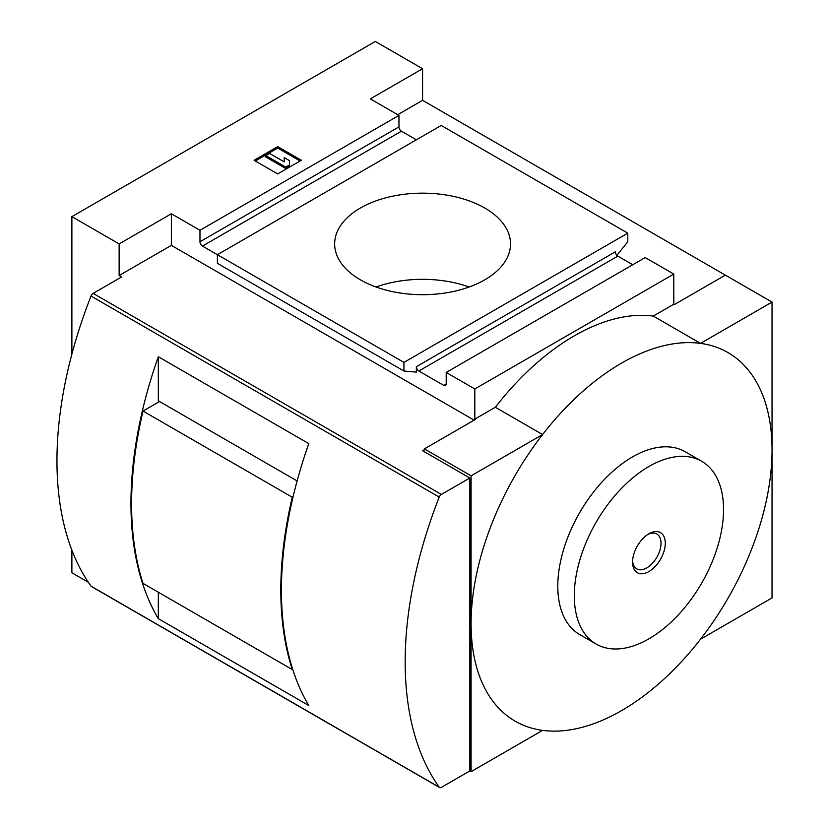 <?xml version="1.0" encoding="UTF-8"?>
<svg xmlns="http://www.w3.org/2000/svg" width="829" height="829" viewBox="0 0 829 829"><rect width="100%" height="100%" fill="white"/><g stroke="black" fill="none" stroke-linecap="round" stroke-linejoin="round"><path stroke-width="1.24" d="M596.165 644.05L579.647 634.517A105.521 60.921 -60 0 1 579.647 512.674A105.521 60.921 -60 0 1 685.168 451.743L701.686 461.276A105.521 60.921 -60 0 1 717.862 545.834A105.521 60.921 -60 0 1 648.92 638.827A105.521 60.921 -60 0 1 596.165 644.05A105.521 60.921 -60 0 1 596.155 522.208A105.521 60.921 -60 0 1 701.686 461.276M621.563 710.629A212.804 122.868 120 0 0 700.526 639.19A212.804 122.868 120 0 0 772.037 449.992A212.804 122.868 120 0 0 700.526 343.372A212.804 122.868 120 0 0 542.591 434.551A212.804 122.868 120 0 0 471.09 623.75A212.804 122.868 120 0 0 542.591 730.37A212.804 122.868 120 0 0 621.563 710.629M700.526 639.19L772.037 597.906L772.037 302.088L422.583 100.33L422.583 68.734L370.356 98.889L398.956 115.407L199.976 230.286L171.375 213.768L119.138 243.923L71.885 216.638L71.885 354.159M422.583 68.734L375.33 41.45L71.885 216.638M301.331 160.277L277.705 146.64L254.078 160.277L277.705 173.924L301.331 160.277M88.32 582.269L71.885 572.777L71.885 550.135M416.365 139.811L401.443 131.2A3.513 2.031 60 0 1 398.956 126.889L398.956 115.407M199.976 230.286L199.976 241.767A3.513 2.031 -120 0 0 202.463 246.078L217.385 254.7L441.235 125.459L627.781 233.156L403.93 362.397L217.385 254.7L217.385 263.311L403.93 371.009L403.93 362.397M627.781 233.156L627.781 241.767L616.869 255.353M119.138 243.923L119.138 275.518L121.625 276.959L93.159 293.393A3.513 2.031 120 0 0 91.014 296.046A351.745 203.084 120 0 0 91.014 586.155A3.513 2.031 120 0 0 91.397 586.507L439.619 787.55A3.513 2.031 120 0 0 441.37 787.374L469.846 770.939L469.846 477.991L441.37 494.426A3.513 2.031 120 0 0 439.225 497.089A351.745 203.084 120 0 0 439.225 787.198A3.513 2.031 120 0 0 439.619 787.55M443.722 385.371L446.209 383.931A3.513 2.031 -120 0 1 445.484 385.547A3.513 2.031 -120 0 1 443.722 385.371L418.852 371.009A3.513 2.031 -120 0 1 416.365 366.698L416.365 372.117L403.93 371.009M474.82 388.956L446.209 372.449L645.19 257.57L673.79 274.078L474.82 388.956L474.82 419.122L495.338 407.267A212.804 122.868 120 0 1 653.273 316.087L673.79 304.233L673.79 274.078M446.209 383.931L446.209 372.449M632.755 264.752L617.833 256.13A3.513 2.031 60 0 1 615.346 251.819L416.365 366.698M484.768 208.027A87.936 50.766 180 0 1 510.519 243.923A87.936 50.766 180 0 1 422.583 294.699A87.936 50.766 180 0 1 334.647 243.923A87.936 50.766 180 0 1 388.936 197.022A87.936 50.766 180 0 1 484.768 208.027M495.338 407.267L542.591 434.551L471.09 475.836L471.09 771.654L469.846 770.939M471.09 475.836L424.396 448.883L423.826 451.422M423.826 449.992L422.583 450.707L469.846 477.991M471.09 771.654L542.591 730.37M673.79 304.233L674.371 304.564L725.354 275.135M772.037 302.088L700.526 343.372L653.273 316.087M424.396 448.883L475.39 419.443L474.82 419.122M474.147 420.168L171.375 245.363L119.138 275.518M297.114 480.944L158.318 400.811L158.318 356.739L308.792 443.608A351.745 203.084 120 0 0 308.792 705.52L158.318 618.641L158.318 592.217M158.318 356.739A351.745 203.084 120 0 0 158.318 618.641M171.375 213.768L171.375 245.363M422.583 100.33L397.713 114.682M376.055 287.01A87.936 50.766 180 0 1 469.11 287.01M277.705 146.64L277.705 148.07L255.322 160.992M300.088 160.992L277.705 148.07M289.518 160.639L284.243 157.593L284.243 161.904L269.622 153.458L265.891 155.614L265.891 157.044L285.787 168.536L289.518 166.38L289.518 160.639M265.891 155.614L285.787 167.095L285.787 168.536M285.787 167.095L289.518 164.95M284.243 159.023L284.243 161.904M293.083 496.758L292.264 497.224A351.745 203.084 120 0 0 292.264 669.552L292.699 669.304M292.264 669.552L143.034 583.388A351.745 203.084 120 0 1 143.034 411.07L159.562 401.526M292.264 497.224L143.034 411.07M648.92 571.564A23.139 13.357 -60 0 1 632.558 562.114A23.139 13.357 -60 0 1 648.92 533.772A23.139 13.357 -60 0 1 665.283 543.223A23.139 13.357 -60 0 1 648.92 571.564M647.822 534.456A20.124 11.616 -60 0 1 656.858 534A20.124 11.616 -60 0 1 659.946 550.135A20.124 11.616 -60 0 1 646.796 567.875A20.124 11.616 -60 0 1 636.724 568.87A20.124 11.616 -60 0 1 632.6 560.818M199.976 241.767L398.956 126.889M202.463 246.078L401.443 131.2M418.852 371.009L617.833 256.13M93.159 293.393L441.37 494.426M91.014 296.046L439.225 497.089M91.014 586.155L439.225 787.198"/></g></svg>
